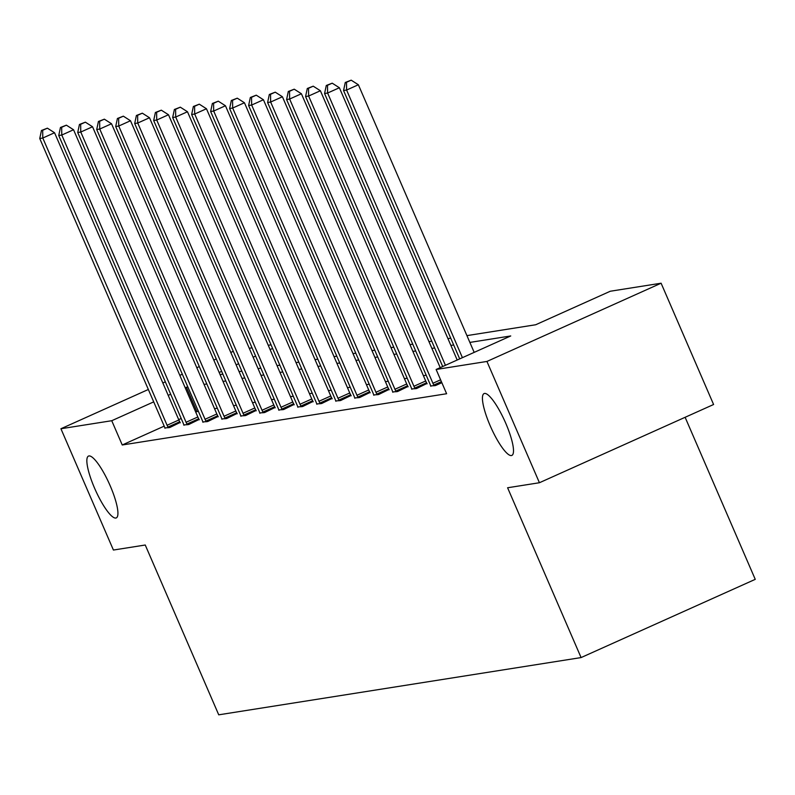 <?xml version="1.0" encoding="UTF-8"?>
<svg xmlns="http://www.w3.org/2000/svg" width="795" height="795" viewBox="0 0 795 795"><rect width="100%" height="100%" fill="white"/><g stroke="black" fill="none" stroke-linecap="round" stroke-linejoin="round"><path stroke-width="1.19" d="M490.177 425.722A33.897 7.622 65.8 0 1 484.085 393.575A33.897 7.622 65.8 0 1 505.759 423.268A33.897 7.622 65.8 0 1 511.861 455.416A33.897 7.622 65.8 0 1 490.177 425.722M94.595 488.219A33.897 7.622 65.8 0 1 88.503 456.072A33.897 7.622 65.8 0 1 110.177 485.755A33.897 7.622 65.8 0 1 116.279 517.913A33.897 7.622 65.8 0 1 94.595 488.219M685.121 417.296L755.25 579.346L581.085 657.574L218.734 714.824L145.246 545.012L113.417 550.041L60.927 428.743L148.347 389.48M249.262 348.28L252.045 347.842M268.243 345.278L271.035 344.841M466.923 335.619L535.681 324.757L610.292 291.238L661.102 283.209L486.938 361.447L436.127 369.476L510.738 335.957L469.865 342.416M486.938 361.447L539.427 482.734L713.592 404.506L661.102 283.209M162.846 382.971L165.34 381.848M179.829 375.339L182.323 374.216M196.812 367.717L199.306 366.594M213.795 360.085L216.29 358.962M230.779 352.453L233.273 351.33M411.711 388.944L416.54 388.546L426.945 383.478M373.729 394.946L378.569 394.549L388.974 389.471M335.758 400.948L340.588 400.541L350.993 395.473M297.777 406.941L302.617 406.543L313.021 401.475M259.806 412.943L264.636 412.545L275.05 407.477M221.825 418.945L226.664 418.548L237.069 413.47M183.854 424.947L188.683 424.54L199.098 419.472M426.19 375.23L423.407 375.677M407.199 378.231L404.416 378.678M388.218 381.232L385.426 381.67M369.228 384.233L366.435 384.671M350.237 387.235L347.455 387.672M331.257 390.236L328.464 390.673M312.266 393.237L309.474 393.674M293.276 396.228L290.483 396.675M274.285 399.229L271.502 399.676M255.304 402.23L252.512 402.668M236.314 405.231L233.521 405.669M217.323 408.233L214.531 408.67M198.333 411.234L195.689 411.989M181.19 418.498L178.696 419.621M164.207 426.13L122.241 444.981L446.621 393.734L436.127 369.476M164.863 427.939L169.703 427.541L180.107 422.473M202.834 421.946L207.674 421.539L218.078 416.471M240.815 415.944L245.655 415.547L256.06 410.468M278.787 409.942L283.626 409.544L294.031 404.476M316.768 403.949L321.607 403.542L332.012 398.474M354.739 397.947L359.578 397.55L369.983 392.472M392.72 391.945L397.56 391.547L407.964 386.479M430.691 385.943L435.531 385.545L441.851 382.703M539.427 482.734L507.598 487.762L581.085 657.574M122.241 444.981L111.747 420.714L60.927 428.743M220.086 374.614L222.868 374.177M239.066 371.613L241.859 371.176M258.057 368.612L260.849 368.174M277.048 365.611L279.84 365.173M296.038 362.609L298.821 362.172M315.019 359.618L317.811 359.171M334.009 356.617L336.802 356.17M353 353.616L355.792 353.179M371.99 350.615L374.773 350.178M390.971 347.614L393.764 347.177M409.962 344.613L412.754 344.175M428.952 341.611L431.745 341.174M447.943 338.62L450.725 338.173M272.606 348.468L270.111 349.581M255.622 356.09L253.128 357.213M238.639 363.722L236.145 364.845M221.656 371.354L219.152 372.477M187.839 386.976L185.185 387.731M170.696 394.241L168.202 395.363M153.713 401.873L111.747 420.714M453.667 344.97L450.884 345.418M434.686 347.972L431.894 348.419M415.696 350.973L412.903 351.42M396.705 353.974L393.913 354.411M377.714 356.975L374.932 357.412M358.734 359.976L355.941 360.413M339.743 362.977L336.951 363.414M320.753 365.978L317.96 366.416M301.762 368.969L298.98 369.417M282.781 371.971L279.989 372.418M263.791 374.972L260.998 375.409M244.8 377.973L242.018 378.41M225.81 380.974L223.027 381.411M206.829 383.975L204.037 384.412M196.852 411.462L186.358 387.205M167.089 425.255L178.855 419.979L54.557 132.745L42.791 138.032L167.089 425.255A5.297 1.192 -114.2 0 0 167.954 427.054L168.341 427.76M42.682 130.291L47.392 128.174L41.459 130.479L42.682 130.291L42.791 138.032L39.75 138.519L164.038 425.742A5.297 1.192 -114.2 0 1 164.744 427.571L164.972 428.286M178.855 419.979A5.297 1.192 -114.2 0 0 179.73 421.767L180.276 422.791M54.557 132.745L47.392 128.174M41.459 130.479L39.75 138.519M186.07 422.264L197.846 416.978L73.547 129.754L61.781 135.041L186.07 422.264A5.297 1.192 -114.2 0 0 186.944 424.053L187.322 424.759M61.672 127.289L66.373 125.173L60.45 127.478L61.672 127.289L61.781 135.041L58.741 135.518L183.029 422.741A5.297 1.192 -114.2 0 1 183.725 424.57L183.963 425.285M197.846 416.978A5.297 1.192 -114.2 0 0 198.71 418.776L199.267 419.79M73.547 129.754L66.373 125.173M60.45 127.478L58.741 135.518M205.06 419.263L216.826 413.976L92.538 126.753L80.772 132.04L205.06 419.263A5.297 1.192 -114.2 0 0 205.935 421.062L206.312 421.757M80.653 124.288L85.363 122.172L79.44 124.477L80.653 124.288L80.772 132.04L77.721 132.517L202.019 419.74A5.297 1.192 -114.2 0 1 202.715 421.569L202.954 422.294M216.826 413.976A5.297 1.192 -114.2 0 0 217.701 415.775L218.257 416.789M92.538 126.753L85.363 122.172M79.44 124.477L77.721 132.517M224.051 416.262L235.817 410.975L111.529 123.752L99.753 129.038L224.051 416.262A5.297 1.192 -114.2 0 0 224.925 418.061L225.303 418.756M99.643 121.287L104.354 119.171L98.431 121.476L99.643 121.287L99.753 129.038L96.712 129.515L221.01 416.739A5.297 1.192 -114.2 0 1 221.706 418.567L221.934 419.293M235.817 410.975A5.297 1.192 -114.2 0 0 236.691 412.774L237.238 413.788M111.529 123.752L104.354 119.171M98.431 121.476L96.712 129.515M243.041 413.261L254.807 407.974L130.509 120.751L118.743 126.037L243.041 413.261A5.297 1.192 -114.2 0 0 243.906 415.06L244.294 415.755M118.634 118.286L123.344 116.169L117.412 118.485L118.634 118.286L118.743 126.037L115.702 126.514L239.991 413.738A5.297 1.192 -114.2 0 1 240.686 415.566L240.925 416.292M254.807 407.974A5.297 1.192 -114.2 0 0 255.682 409.773L256.228 410.796M130.509 120.751L123.344 116.169M117.412 118.485L115.702 126.514M262.022 410.26L273.798 404.973L149.5 117.749L137.734 123.036L262.022 410.26A5.297 1.192 -114.2 0 0 262.897 412.058L263.274 412.754M137.624 115.285L142.325 113.178L136.402 115.484L137.624 115.285L137.734 123.036L134.693 123.513L258.981 410.747A5.297 1.192 -114.2 0 1 259.677 412.565L259.915 413.291M273.798 404.973A5.297 1.192 -114.2 0 0 274.663 406.772L275.219 407.795M149.5 117.749L142.325 113.178M136.402 115.484L134.693 123.513M281.013 407.259L292.779 401.972L168.49 114.748L156.724 120.035L281.013 407.259A5.297 1.192 -114.2 0 0 281.887 409.057L282.265 409.763M156.605 112.284L161.315 110.177L155.393 112.483L156.605 112.284L156.724 120.035L153.673 120.522L277.972 407.746A5.297 1.192 -114.2 0 1 278.667 409.564L278.906 410.29M292.779 401.972A5.297 1.192 -114.2 0 0 293.653 403.771L294.21 404.794M168.49 114.748L161.315 110.177M155.393 112.483L153.673 120.522M300.003 404.257L311.769 398.981L187.481 111.747L175.705 117.034L300.003 404.257A5.297 1.192 -114.2 0 0 300.878 406.056L301.255 406.762M175.596 109.293L180.306 107.176L174.383 109.481L175.596 109.293L175.705 117.034L172.664 117.521L296.962 404.744A5.297 1.192 -114.2 0 1 297.658 406.563L297.887 407.288M311.769 398.981A5.297 1.192 -114.2 0 0 312.644 400.769L313.19 401.793M187.481 111.747L180.306 107.176M174.383 109.481L172.664 117.521M318.994 401.266L330.76 395.98L206.462 108.756L194.695 114.033L318.994 401.266A5.297 1.192 -114.2 0 0 319.858 403.055L320.246 403.761M194.586 106.291L199.297 104.175L193.364 106.48L194.586 106.291L194.695 114.033L191.655 114.52L315.943 401.743A5.297 1.192 -114.2 0 1 316.639 403.572L316.877 404.287M330.76 395.98A5.297 1.192 -114.2 0 0 331.634 397.778L332.181 398.792M206.462 108.756L199.297 104.175M193.364 106.48L191.655 114.52M337.974 398.265L349.75 392.978L225.452 105.755L213.686 111.042L337.974 398.265A5.297 1.192 -114.2 0 0 338.849 400.064L339.227 400.76M213.577 103.29L218.277 101.174L212.354 103.479L213.577 103.29L213.686 111.042L210.645 111.519L334.934 398.742A5.297 1.192 -114.2 0 1 335.629 400.571L335.868 401.286M349.75 392.978A5.297 1.192 -114.2 0 0 350.615 394.777L351.171 395.791M225.452 105.755L218.277 101.174M212.354 103.479L210.645 111.519M356.965 395.264L368.731 389.977L244.443 102.754L232.677 108.04L356.965 395.264A5.297 1.192 -114.2 0 0 357.839 397.063L358.217 397.758M232.557 100.289L237.268 98.173L231.345 100.478L232.557 100.289L232.677 108.04L229.626 108.517L353.924 395.741A5.297 1.192 -114.2 0 1 354.62 397.57L354.858 398.295M368.731 389.977A5.297 1.192 -114.2 0 0 369.605 391.776L370.162 392.79M244.443 102.754L237.268 98.173M231.345 100.478L229.626 108.517M375.956 392.263L387.722 386.976L263.433 99.753L251.657 105.039L375.956 392.263A5.297 1.192 -114.2 0 0 376.83 394.062L377.208 394.757M251.548 97.288L256.258 95.171L250.336 97.477L251.548 97.288L251.657 105.039L248.616 105.516L372.915 392.74A5.297 1.192 -114.2 0 1 373.61 394.568L373.839 395.294M387.722 386.976A5.297 1.192 -114.2 0 0 388.596 388.775L389.143 389.788M263.433 99.753L256.258 95.171M250.336 97.477L248.616 105.516M394.946 389.262L406.712 383.975L282.414 96.752L270.648 102.038L394.946 389.262A5.297 1.192 -114.2 0 0 395.811 391.06L396.198 391.756M270.538 94.287L275.239 92.17L269.316 94.486L270.538 94.287L270.648 102.038L267.607 102.515L391.895 389.739A5.297 1.192 -114.2 0 1 392.591 391.567L392.829 392.293M406.712 383.975A5.297 1.192 -114.2 0 0 407.577 385.774L408.133 386.797M282.414 96.752L275.239 92.17M269.316 94.486L267.607 102.515M413.927 386.261L425.693 380.974L301.404 93.75L289.638 99.037L413.927 386.261A5.297 1.192 -114.2 0 0 414.801 388.059L415.179 388.765M289.529 91.286L294.229 89.179L288.307 91.485L289.529 91.286L289.638 99.037L286.597 99.524L410.886 386.748A5.297 1.192 -114.2 0 1 411.581 388.566L411.82 389.292M425.693 380.974A5.297 1.192 -114.2 0 0 426.567 382.773L427.124 383.796M301.404 93.75L294.229 89.179M288.307 91.485L286.597 99.524M440.211 367.638L320.395 90.749L308.629 96.036L432.917 383.26A5.297 1.192 -114.2 0 0 433.792 385.058L434.169 385.764M308.51 88.295L313.22 86.178L307.297 88.484L308.51 88.295L308.629 96.036L305.578 96.523L429.876 383.747A5.297 1.192 -114.2 0 1 430.572 385.565L430.81 386.291M320.395 90.749L313.22 86.178M307.297 88.484L305.578 96.523M457.195 360.006L339.376 87.748L327.61 93.035L445.429 365.293M327.5 85.294L332.211 83.177L326.288 85.482L327.5 85.294L327.61 93.035L324.569 93.522L442.706 366.515M339.376 87.748L332.211 83.177M326.288 85.482L324.569 93.522M474.178 352.374L358.366 84.757L346.6 90.044L462.412 357.661M346.491 82.292L351.191 80.176L345.269 82.481L346.491 82.292L346.6 90.044L343.559 90.521L459.689 358.883M358.366 84.757L351.191 80.176M345.269 82.481L343.559 90.521M167.954 427.054L179.73 421.767M186.944 424.053L198.71 418.776M205.935 421.062L217.701 415.775M224.925 418.061L236.691 412.774M243.906 415.06L255.682 409.773M262.897 412.058L274.663 406.772M281.887 409.057L293.653 403.771M300.878 406.056L312.644 400.769M319.858 403.055L331.634 397.778M338.849 400.064L350.615 394.777M357.839 397.063L369.605 391.776M376.83 394.062L388.596 388.775M395.811 391.06L407.577 385.774M414.801 388.059L426.567 382.773M432.917 383.26L440.599 379.811M433.792 385.058L441.394 381.65"/></g></svg>
